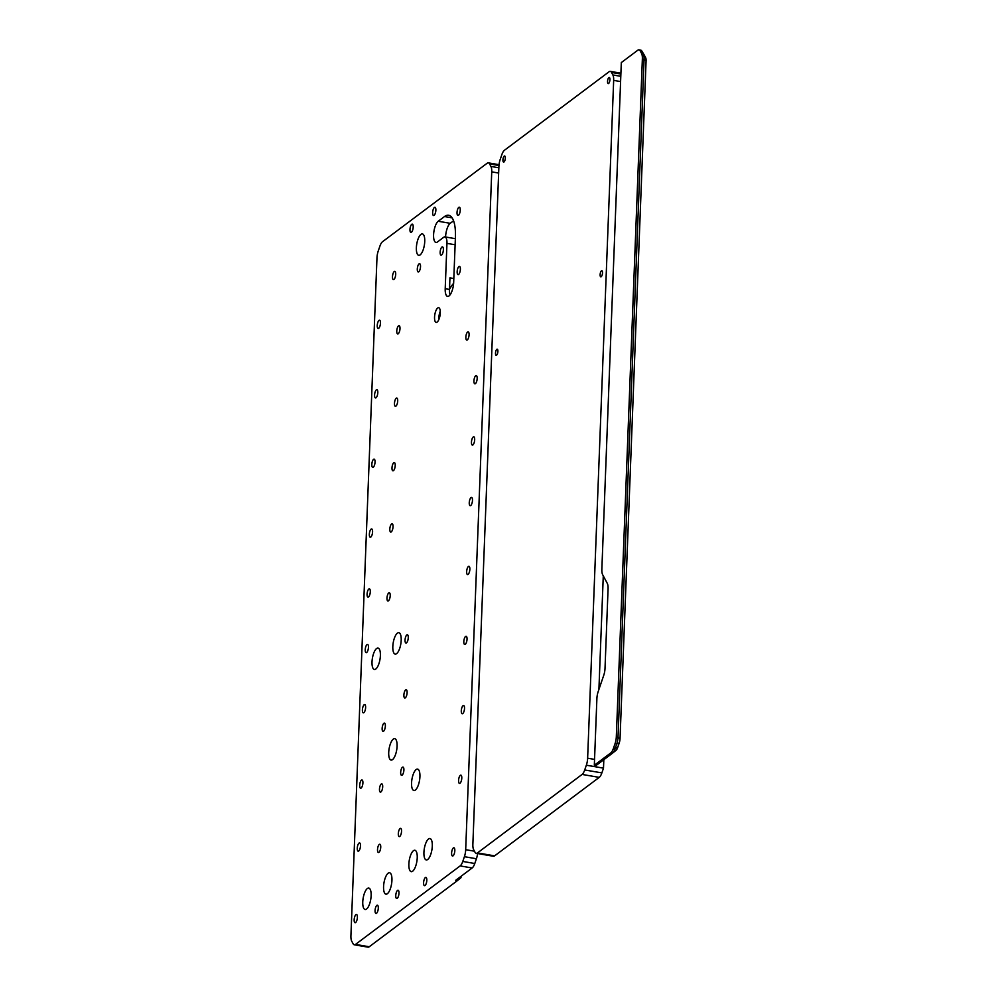 <?xml version="1.0" encoding="UTF-8"?>
<svg xmlns="http://www.w3.org/2000/svg" width="997" height="997" viewBox="0 0 997 997"><rect width="100%" height="100%" fill="white"/><g stroke="black" fill="none" stroke-linecap="round" stroke-linejoin="round"><path stroke-width="1.5" d="M603.821 759.702L603.497 768.151L601.876 772.899L584.716 769.958A9.309 3.29 99.7 0 1 582.086 774.432L599.234 777.373A9.309 3.29 -80.3 0 0 601.876 772.899M599.234 777.373L494.612 855.862L477.463 852.921A9.309 3.29 99.7 0 1 476.23 853.307A9.309 3.29 99.7 0 1 475.021 852.261L473.675 849.731A9.309 3.29 99.7 0 1 472.865 844.309L498.899 166.487A9.309 3.29 99.7 0 1 500.195 159.483L501.815 154.734A9.309 3.29 99.7 0 1 504.457 150.26L609.08 71.759A9.309 3.29 99.7 0 1 610.314 71.373A9.309 3.29 99.7 0 1 611.51 72.432L612.856 74.949A9.309 3.29 99.7 0 1 613.666 80.383L620.595 81.567M476.23 853.307L493.378 856.249A9.309 3.29 -80.3 0 0 494.612 855.862M497.889 351.38A3.103 1.097 99.7 0 1 496.17 355.331A3.103 1.097 99.7 0 1 495.609 352.091A3.103 1.097 99.7 0 1 497.216 349.212A3.103 1.097 99.7 0 1 497.889 351.38M505.317 158.137A3.103 1.097 99.7 0 1 503.597 162.087A3.103 1.097 99.7 0 1 503.036 158.847A3.103 1.097 99.7 0 1 504.644 155.981A3.103 1.097 99.7 0 1 505.317 158.137M609.94 79.648A3.103 1.097 99.7 0 1 608.22 83.598A3.103 1.097 99.7 0 1 607.659 80.358A3.103 1.097 99.7 0 1 609.267 77.492A3.103 1.097 99.7 0 1 609.94 79.648M602.512 272.879A3.103 1.097 99.7 0 1 600.792 276.83A3.103 1.097 99.7 0 1 600.231 273.589A3.103 1.097 99.7 0 1 601.839 270.723A3.103 1.097 99.7 0 1 602.512 272.879M594.548 759.39L587.632 758.206A9.309 3.29 99.7 0 1 586.348 765.21L603.497 768.151M598.91 689.488L603.272 575.855M594.922 766.681A9.309 3.29 -80.3 0 0 595.309 765.409M477.463 852.921L582.086 774.432M586.348 765.21L584.716 769.958M587.632 758.206L613.666 80.383M423.924 852.373A10.855 3.838 -80.3 0 0 426.267 859.937A10.855 3.838 -80.3 0 0 431.888 849.893A10.855 3.838 -80.3 0 0 429.944 838.539A10.855 3.838 -80.3 0 0 423.924 852.373M354.284 944.795A9.309 3.29 99.7 0 1 353.088 943.735L351.742 941.218A9.309 3.29 99.7 0 1 350.919 935.797L376.966 257.961A9.309 3.29 99.7 0 1 378.249 250.97L379.882 246.209A9.309 3.29 99.7 0 1 382.512 241.735L487.134 163.246A9.309 3.29 99.7 0 1 488.368 162.86A9.309 3.29 99.7 0 1 489.577 163.919L490.923 166.437A9.309 3.29 99.7 0 1 491.733 171.858L465.686 849.693A9.309 3.29 99.7 0 1 464.403 856.685L462.782 861.445A9.309 3.29 99.7 0 1 460.14 865.919L355.518 944.408A9.309 3.29 99.7 0 1 354.284 944.795L368.005 947.15A9.309 3.29 99.7 0 0 369.239 946.764L457.424 880.613L460.988 877.684L461.038 876.313M453.623 283.31A39.07 13.808 -80.3 0 0 449.497 289.304M457.424 880.613L455.704 880.314L472.154 867.976A9.309 3.29 -80.3 0 0 474.784 863.502L476.416 858.753A9.309 3.29 -80.3 0 0 477.563 853.544M458.57 780.489A4.187 1.483 99.7 0 1 460.888 775.155A4.187 1.483 99.7 0 1 461.636 779.529A4.187 1.483 99.7 0 1 459.48 783.405A4.187 1.483 99.7 0 1 458.57 780.489M451.604 853.096A4.187 1.483 99.7 0 1 453.922 847.762A4.187 1.483 99.7 0 1 454.669 852.136A4.187 1.483 99.7 0 1 452.513 856.012A4.187 1.483 99.7 0 1 451.604 853.096M461.287 710.836A4.187 1.483 99.7 0 1 463.605 705.502A4.187 1.483 99.7 0 1 464.365 709.876A4.187 1.483 99.7 0 1 462.197 713.752A4.187 1.483 99.7 0 1 461.287 710.836M463.817 641.594A4.187 1.483 99.7 0 1 466.135 636.26A4.187 1.483 99.7 0 1 466.883 640.635A4.187 1.483 99.7 0 1 464.727 644.511A4.187 1.483 99.7 0 1 463.817 641.594M466.646 571.655A4.187 1.483 99.7 0 1 468.964 566.321A4.187 1.483 99.7 0 1 469.712 570.695A4.187 1.483 99.7 0 1 467.556 574.571A4.187 1.483 99.7 0 1 466.646 571.655M469.251 502.775A4.187 1.483 99.7 0 1 471.581 497.441A4.187 1.483 99.7 0 1 472.329 501.815A4.187 1.483 99.7 0 1 470.16 505.691A4.187 1.483 99.7 0 1 469.251 502.775M471.456 442.17A4.187 1.483 99.7 0 1 473.774 436.823A4.187 1.483 99.7 0 1 474.522 441.21A4.187 1.483 99.7 0 1 472.354 445.086A4.187 1.483 99.7 0 1 471.456 442.17M473.936 380.916A4.187 1.483 99.7 0 1 476.254 375.582A4.187 1.483 99.7 0 1 477.015 379.957A4.187 1.483 99.7 0 1 474.846 383.833A4.187 1.483 99.7 0 1 473.936 380.916M465.848 337.173A4.187 1.483 99.7 0 1 468.166 331.839A4.187 1.483 99.7 0 1 468.926 336.213A4.187 1.483 99.7 0 1 466.758 340.089A4.187 1.483 99.7 0 1 465.848 337.173M457.149 271.72A4.187 1.483 99.7 0 1 459.467 266.386A4.187 1.483 99.7 0 1 460.377 269.302A4.187 1.483 99.7 0 1 458.059 274.636A4.187 1.483 99.7 0 1 457.149 271.72M457.025 212.535A4.187 1.483 99.7 0 1 459.343 207.202A4.187 1.483 99.7 0 1 460.253 210.118A4.187 1.483 99.7 0 1 457.935 215.452A4.187 1.483 99.7 0 1 457.025 212.535M432.636 212.61A4.187 1.483 99.7 0 1 434.966 207.276A4.187 1.483 99.7 0 1 435.863 210.193A4.187 1.483 99.7 0 1 433.545 215.526A4.187 1.483 99.7 0 1 432.636 212.61M440.151 252.241A4.187 1.483 99.7 0 1 442.481 246.895A4.187 1.483 99.7 0 1 443.378 249.811A4.187 1.483 99.7 0 1 441.06 255.157A4.187 1.483 99.7 0 1 440.151 252.241M417.294 269.04A4.187 1.483 99.7 0 1 419.625 263.707A4.187 1.483 99.7 0 1 420.522 266.623A4.187 1.483 99.7 0 1 418.204 271.957A4.187 1.483 99.7 0 1 417.294 269.04M409.966 229.497A4.187 1.483 99.7 0 1 412.297 224.163A4.187 1.483 99.7 0 1 413.194 227.079A4.187 1.483 99.7 0 1 410.876 232.413A4.187 1.483 99.7 0 1 409.966 229.497M396.769 331.016A4.187 1.483 99.7 0 1 399.087 325.683A4.187 1.483 99.7 0 1 399.996 328.599A4.187 1.483 99.7 0 1 397.678 333.933A4.187 1.483 99.7 0 1 396.769 331.016M377.24 325.558A4.187 1.483 99.7 0 1 379.558 320.224A4.187 1.483 99.7 0 1 380.468 323.14A4.187 1.483 99.7 0 1 378.15 328.474A4.187 1.483 99.7 0 1 377.24 325.558M392.482 276.705A4.187 1.483 99.7 0 1 394.812 271.371A4.187 1.483 99.7 0 1 395.709 274.287A4.187 1.483 99.7 0 1 393.391 279.621A4.187 1.483 99.7 0 1 392.482 276.705M394.476 403.386A4.187 1.483 99.7 0 1 396.806 398.052A4.187 1.483 99.7 0 1 397.703 400.968A4.187 1.483 99.7 0 1 395.385 406.302A4.187 1.483 99.7 0 1 394.476 403.386M374.585 395.036A4.187 1.483 99.7 0 1 376.903 389.69A4.187 1.483 99.7 0 1 377.813 392.606A4.187 1.483 99.7 0 1 375.495 397.94A4.187 1.483 99.7 0 1 374.585 395.036M391.995 467.905A4.187 1.483 99.7 0 1 394.313 462.571A4.187 1.483 99.7 0 1 395.223 465.487A4.187 1.483 99.7 0 1 392.893 470.821A4.187 1.483 99.7 0 1 391.995 467.905M371.819 464.465A4.187 1.483 99.7 0 1 374.137 459.131A4.187 1.483 99.7 0 1 375.046 462.047A4.187 1.483 99.7 0 1 372.728 467.381A4.187 1.483 99.7 0 1 371.819 464.465M369.351 534.292A4.187 1.483 99.7 0 1 371.669 528.958A4.187 1.483 99.7 0 1 372.579 531.875A4.187 1.483 99.7 0 1 370.261 537.209A4.187 1.483 99.7 0 1 369.351 534.292M389.815 529.145A4.187 1.483 99.7 0 1 392.145 523.811A4.187 1.483 99.7 0 1 393.042 526.728A4.187 1.483 99.7 0 1 390.724 532.062A4.187 1.483 99.7 0 1 389.815 529.145M386.986 598.1A4.187 1.483 99.7 0 1 389.304 592.754A4.187 1.483 99.7 0 1 390.213 595.67A4.187 1.483 99.7 0 1 387.895 601.004A4.187 1.483 99.7 0 1 386.986 598.1M367.07 594.187A4.187 1.483 99.7 0 1 369.389 588.853A4.187 1.483 99.7 0 1 370.298 591.769A4.187 1.483 99.7 0 1 367.98 597.103A4.187 1.483 99.7 0 1 367.07 594.187M365.226 649.757A4.187 1.483 99.7 0 1 367.544 644.423A4.187 1.483 99.7 0 1 368.454 647.34A4.187 1.483 99.7 0 1 366.136 652.674A4.187 1.483 99.7 0 1 365.226 649.757M405.044 640.111A4.187 1.483 99.7 0 1 407.362 634.765A4.187 1.483 99.7 0 1 408.272 637.681A4.187 1.483 99.7 0 1 405.953 643.015A4.187 1.483 99.7 0 1 405.044 640.111M362.397 709.926A4.187 1.483 99.7 0 1 364.728 704.592A4.187 1.483 99.7 0 1 365.625 707.509A4.187 1.483 99.7 0 1 363.307 712.843A4.187 1.483 99.7 0 1 362.397 709.926M403.885 695.059A4.187 1.483 99.7 0 1 406.203 689.725A4.187 1.483 99.7 0 1 407.112 692.641A4.187 1.483 99.7 0 1 404.782 697.975A4.187 1.483 99.7 0 1 403.885 695.059M382.138 728.446A4.187 1.483 99.7 0 1 384.456 723.112A4.187 1.483 99.7 0 1 385.365 726.028A4.187 1.483 99.7 0 1 383.047 731.362A4.187 1.483 99.7 0 1 382.138 728.446M359.68 785.312A4.187 1.483 99.7 0 1 362.011 779.978A4.187 1.483 99.7 0 1 362.908 782.894A4.187 1.483 99.7 0 1 360.59 788.228A4.187 1.483 99.7 0 1 359.68 785.312M379.471 789.213A4.187 1.483 99.7 0 1 381.789 783.866A4.187 1.483 99.7 0 1 382.698 786.783A4.187 1.483 99.7 0 1 380.38 792.117A4.187 1.483 99.7 0 1 379.471 789.213M400.669 772.413A4.187 1.483 99.7 0 1 402.987 767.079A4.187 1.483 99.7 0 1 403.897 769.996A4.187 1.483 99.7 0 1 401.579 775.33A4.187 1.483 99.7 0 1 400.669 772.413M398.314 833.691A4.187 1.483 99.7 0 1 400.632 828.357A4.187 1.483 99.7 0 1 401.542 831.274A4.187 1.483 99.7 0 1 399.224 836.608A4.187 1.483 99.7 0 1 398.314 833.691M377.514 849.594A4.187 1.483 99.7 0 1 379.832 844.247A4.187 1.483 99.7 0 1 380.742 847.163A4.187 1.483 99.7 0 1 378.424 852.51A4.187 1.483 99.7 0 1 377.514 849.594M357.262 848.26A4.187 1.483 99.7 0 1 359.593 842.926A4.187 1.483 99.7 0 1 360.49 845.842A4.187 1.483 99.7 0 1 358.172 851.176A4.187 1.483 99.7 0 1 357.262 848.26M354.159 919.807A4.187 1.483 99.7 0 1 356.49 914.461A4.187 1.483 99.7 0 1 357.387 917.377A4.187 1.483 99.7 0 1 355.069 922.724A4.187 1.483 99.7 0 1 354.159 919.807M375.071 910.548A4.187 1.483 99.7 0 1 377.402 905.214A4.187 1.483 99.7 0 1 378.299 908.13A4.187 1.483 99.7 0 1 375.981 913.464A4.187 1.483 99.7 0 1 375.071 910.548M395.759 895.58A4.187 1.483 99.7 0 1 398.077 890.246A4.187 1.483 99.7 0 1 398.987 893.15A4.187 1.483 99.7 0 1 396.669 898.496A4.187 1.483 99.7 0 1 395.759 895.58M423.588 882.744A4.187 1.483 99.7 0 1 425.906 877.41A4.187 1.483 99.7 0 1 426.816 880.326A4.187 1.483 99.7 0 1 424.498 885.66A4.187 1.483 99.7 0 1 423.588 882.744M392.818 646.53A10.855 3.838 -80.3 0 0 395.173 654.094A10.855 3.838 -80.3 0 0 400.794 644.037A10.855 3.838 -80.3 0 0 398.837 632.696A10.855 3.838 -80.3 0 0 392.818 646.53M408.87 864.087A10.855 3.838 -80.3 0 0 411.225 871.652A10.855 3.838 -80.3 0 0 416.833 861.595A10.855 3.838 -80.3 0 0 414.889 850.254A10.855 3.838 -80.3 0 0 408.87 864.087M411.562 782.944A10.855 3.838 -80.3 0 0 413.917 790.509A10.855 3.838 -80.3 0 0 419.525 780.452A10.855 3.838 -80.3 0 0 417.581 769.111A10.855 3.838 -80.3 0 0 411.562 782.944M416.372 247.742A10.855 3.838 -80.3 0 0 418.715 255.307A10.855 3.838 -80.3 0 0 424.336 245.262A10.855 3.838 -80.3 0 0 422.392 233.909A10.855 3.838 -80.3 0 0 416.372 247.742M383.571 886.607A10.855 3.838 -80.3 0 0 385.914 894.159A10.855 3.838 -80.3 0 0 391.534 884.115A10.855 3.838 -80.3 0 0 389.59 872.761A10.855 3.838 -80.3 0 0 383.571 886.607M388.718 752.511A10.855 3.838 -80.3 0 0 391.073 760.075A10.855 3.838 -80.3 0 0 396.681 750.018A10.855 3.838 -80.3 0 0 394.737 738.677A10.855 3.838 -80.3 0 0 388.718 752.511M372.018 661.908A10.855 3.838 -80.3 0 0 374.361 669.461A10.855 3.838 -80.3 0 0 379.982 659.416A10.855 3.838 -80.3 0 0 378.037 648.075A10.855 3.838 -80.3 0 0 372.018 661.908M362.758 901.936A10.855 3.838 -80.3 0 0 365.114 909.488A10.855 3.838 -80.3 0 0 370.734 899.444A10.855 3.838 -80.3 0 0 368.778 888.103A10.855 3.838 -80.3 0 0 362.758 901.936M445.584 236.999A10.979 3.876 99.7 0 1 450.22 223.316L453.573 220.811M455.118 244.776L446.955 243.368L445.21 288.719A10.979 3.876 99.7 0 0 447.591 296.371A10.979 3.876 99.7 0 0 453.672 282.375L455.417 237.024A31.256 11.054 -80.3 0 0 448.65 215.252A31.256 11.054 -80.3 0 0 444.5 216.548L452.127 217.857M453.822 278.524L449.946 277.851L449.497 289.454A10.979 3.876 -80.3 0 0 450.046 294.875M446.955 243.368A9.309 3.29 -80.3 0 0 444.936 236.887A9.309 3.29 -80.3 0 0 443.702 237.274L437.421 241.984A10.979 3.876 99.7 0 1 435.963 242.445A10.979 3.876 99.7 0 1 433.72 232.899A10.979 3.876 99.7 0 1 438.219 221.259L444.5 216.548M440.263 311.288A7.44 2.63 -80.3 0 0 438.854 319.538M440.288 312.896A7.44 2.63 99.7 0 1 436.163 322.38A7.44 2.63 99.7 0 1 434.817 314.603A7.44 2.63 99.7 0 1 438.668 307.712A7.44 2.63 99.7 0 1 440.288 312.896M612.706 753.034L616.059 750.28A5.583 1.969 -80.3 0 0 616.121 750.23A5.583 1.969 -80.3 0 0 617.642 747.588L619.262 742.84A5.583 1.969 -80.3 0 0 620.034 738.64L646.081 60.817A5.583 1.969 -80.3 0 0 645.582 57.552L644.236 55.034A5.583 1.969 -80.3 0 0 644.187 54.935A5.583 1.969 -80.3 0 0 644.124 54.835M637.768 50.236L621.318 62.574L601.852 569.299A9.309 3.29 -80.3 0 0 602.662 574.721L607.26 583.332A9.309 3.29 99.7 0 1 608.07 588.753L605.017 668.389A9.309 3.29 99.7 0 1 603.721 675.393L598.175 691.619A9.309 3.29 -80.3 0 0 596.891 698.623L594.324 765.247L610.775 752.909A9.309 3.29 -80.3 0 0 613.404 748.435L615.037 743.675A9.309 3.29 -80.3 0 0 616.32 736.683L642.367 58.848A9.309 3.29 -80.3 0 0 641.557 53.427L640.211 50.909A9.309 3.29 -80.3 0 0 639.002 49.85A9.309 3.29 -80.3 0 0 637.768 50.236M639.002 49.85L640.722 50.149A9.309 3.29 99.7 0 1 641.831 51.034A9.309 3.29 99.7 0 1 641.918 51.196L643.264 53.726A9.309 3.29 99.7 0 1 644.074 59.147L618.04 736.97A9.309 3.29 99.7 0 1 616.744 743.974L615.124 748.722A9.309 3.29 99.7 0 1 612.594 753.121A9.309 3.29 99.7 0 1 612.494 753.196L596.044 765.546L594.324 765.247M611.51 72.432L620.882 74.04M620.795 76.32L612.856 74.949M462.782 861.445L474.784 863.502M460.14 865.919L472.154 867.976M464.403 856.685L476.416 858.753M465.686 849.693L474.46 851.189M491.733 171.858L498.65 173.054M490.923 166.437L498.849 167.795M489.577 163.919L498.961 165.527M445.21 288.719L449.497 289.454M438.219 221.259L450.22 223.316M369.239 946.764L355.518 944.408M644.236 55.034L641.918 51.196L640.211 50.909M645.582 57.552L643.264 53.726L641.557 53.427M646.081 60.817L642.367 58.848M620.034 738.64L616.32 736.683M619.262 742.84L616.744 743.974L615.037 743.675M617.642 747.588L613.404 748.435M612.494 753.196L610.775 752.909M620.919 73.192L610.314 71.373M488.368 162.86L499.036 164.692M444.936 236.887L455.355 238.682M644.187 54.935L641.831 51.034M616.121 750.23L612.594 753.121"/></g></svg>
